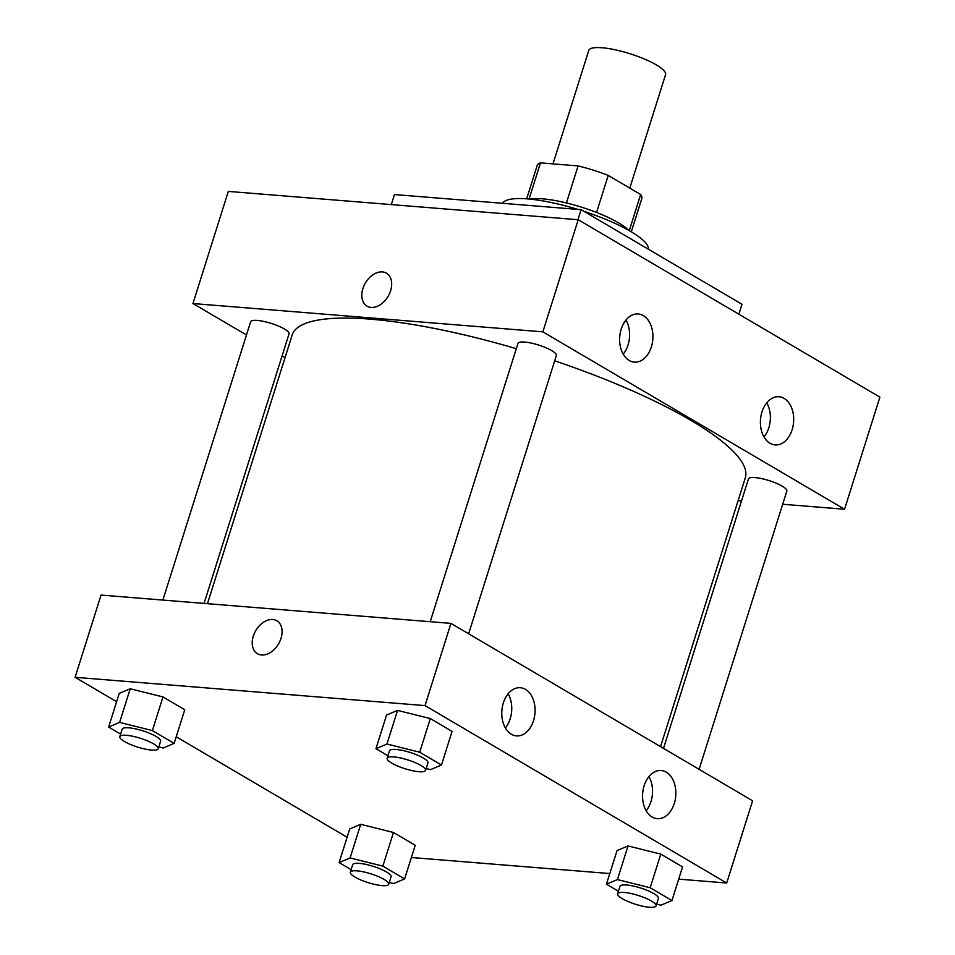 <?xml version="1.0" encoding="UTF-8"?>
<svg xmlns="http://www.w3.org/2000/svg" width="955" height="955" viewBox="0 0 955 955"><rect width="100%" height="100%" fill="white"/><g stroke="black" fill="none" stroke-linecap="round" stroke-linejoin="round"><path stroke-width="1.43" d="M629.787 188.111L665.563 74.645A40.265 9.24 -162.5 0 0 629.942 53.731A40.265 9.24 -162.5 0 0 588.769 50.436L552.993 163.89M529.082 199.034L540.482 162.875A54.853 12.582 -162.5 0 0 537.14 165.645L526.671 198.831M540.482 162.875L578.097 165.919A54.853 12.582 -162.5 0 1 608.228 175.434L640.662 194.51A54.853 12.582 -162.5 0 1 641.772 198.64L631.303 231.826M629.273 230.644L640.662 194.51M596.553 212.464L608.228 175.434M529.715 199.094A56.369 12.928 17.5 0 1 618.494 222.825A56.369 12.928 17.5 0 1 628.665 230.298M566.422 202.949L578.097 165.919M648.433 249.255A76.496 17.548 -162.5 0 0 583.983 211.353M577.775 209.384A76.496 17.548 -162.5 0 0 502.64 203.308M738.872 314.195L741.999 304.275L581.106 209.658L394.487 194.557L391.323 204.597M844.542 509.254L879.889 397.137L578.217 219.722L228.305 191.406L578.217 219.722L542.858 331.851L844.542 509.254L782.682 504.252M577.942 219.698L581.106 209.658M699.108 769.324L786.848 491.037A20.127 4.62 -162.5 0 0 782.229 486.167A20.127 4.62 -162.5 0 0 761.601 478.598A20.127 4.62 -162.5 0 0 748.445 478.933L663.498 748.374M741.51 500.921L738.108 500.647M246.462 335.002L192.958 303.535L542.858 331.851M285.032 357.683L282.083 355.952M468.63 633.774L556.371 355.499A20.127 4.62 -162.5 0 0 538.56 345.042A20.127 4.62 -162.5 0 0 517.968 343.382L430.216 621.705M204.06 603.405L289.043 333.868A20.127 4.62 -162.5 0 0 284.423 328.998A20.127 4.62 -162.5 0 0 263.795 321.429A20.127 4.62 -162.5 0 0 250.64 321.763L162.887 600.074M660.55 746.643L745.306 477.834A237.556 54.483 -162.5 0 0 554.688 360.823M516.297 348.694A237.556 54.483 -162.5 0 0 292.194 334.966L207.462 603.679M621.192 329.177A24.162 16.593 -85.4 0 1 638.215 313.968A24.162 16.593 -85.4 0 1 652.814 339.383A24.162 16.593 -85.4 0 1 634.323 362.124A24.162 16.593 -85.4 0 1 629.202 360.465A24.162 16.593 -85.4 0 1 621.192 329.177M792.137 429.702A24.162 16.593 -85.4 0 1 775.102 444.911A24.162 16.593 -85.4 0 1 769.981 443.263A24.162 16.593 -85.4 0 1 761.028 415.664A24.162 16.593 -85.4 0 1 779.005 396.755A24.162 16.593 -85.4 0 1 792.137 429.702M879.889 397.137L578.217 219.722M623.221 354.174A24.162 16.593 94.6 0 0 625.991 320.021M764.012 436.972A24.162 16.593 94.6 0 0 766.77 402.819M192.958 303.535L228.305 191.406M386.441 273.178A19.124 13.191 -59.5 0 0 362.9 288.541A19.124 13.191 120.5 0 1 386.441 273.178A19.124 13.191 120.5 0 1 388.112 296.348A19.124 13.191 120.5 0 1 367.054 306.149A19.124 13.191 120.5 0 1 362.9 288.541A19.124 13.191 -59.5 0 0 367.054 306.149M752.612 800.791L450.939 623.376L425.011 705.602L726.695 883.017L752.612 800.791M116.617 701.71L75.111 677.298L101.039 595.072L450.939 623.376M503.345 702.928A24.162 16.593 -85.4 0 1 520.368 687.719A24.162 16.593 -85.4 0 1 534.967 713.146A24.162 16.593 -85.4 0 1 516.476 735.887A24.162 16.593 -85.4 0 1 511.355 734.228A24.162 16.593 -85.4 0 1 503.345 702.928M674.29 803.465A24.162 16.593 -85.4 0 1 657.255 818.674A24.162 16.593 -85.4 0 1 652.134 817.026A24.162 16.593 -85.4 0 1 643.192 789.427A24.162 16.593 -85.4 0 1 661.158 770.518A24.162 16.593 -85.4 0 1 674.29 803.465M360.704 824.308L349.721 828.94L360.704 824.308L393.46 832.485L360.704 824.308L350.103 857.948L382.848 866.125L404.622 878.922L393.639 883.554L389.282 882.468M415.234 845.282L393.46 832.485L415.234 845.282L404.622 878.922M130.226 688.77L119.244 693.402L130.226 688.77L162.983 696.935L130.226 688.77L119.614 722.41L152.37 730.575L174.144 743.384L163.162 748.016L158.805 746.929M184.757 709.744L162.983 696.935L184.757 709.744L174.144 743.384M397.555 710.401L386.572 715.032L397.555 710.401L430.311 718.566L397.555 710.401L386.942 744.041L419.699 752.206L441.473 765.015L430.49 769.646L426.133 768.56M452.085 731.375L430.311 718.566L452.085 731.375L441.473 765.015M726.695 883.017L678.707 879.137M609.803 873.562L411.378 857.506M75.111 677.298L425.011 705.602M347.107 837.249L176.233 736.771M628.032 845.939L617.049 850.571L628.032 845.939L660.788 854.116L628.032 845.939L617.431 879.579L650.176 887.744L671.95 900.553L660.967 905.185L656.61 904.099M682.562 866.913L660.788 854.116L682.562 866.913L671.95 900.553M505.386 727.937A24.162 16.593 94.6 0 0 508.144 693.784M646.165 810.735A24.162 16.593 94.6 0 0 648.923 776.57M276.843 620.774A19.124 13.191 -59.5 0 0 272.748 619.497A19.124 13.191 120.5 0 1 276.843 620.774A19.124 13.191 120.5 0 1 278.514 643.933A19.124 13.191 120.5 0 1 257.456 653.733A19.124 13.191 120.5 0 1 254.376 633.296A19.124 13.191 120.5 0 1 272.748 619.497A19.124 13.191 -59.5 0 0 254.388 633.296A19.124 13.191 -59.5 0 0 257.456 653.745M351.118 869.635L339.12 862.58L350.103 857.948M388.709 884.282L391.073 876.809A20.127 4.62 -162.5 0 0 373.262 866.352A20.127 4.62 -162.5 0 0 352.67 864.705L350.318 872.178A20.127 4.62 -162.5 0 0 360.871 879.973A20.127 4.62 -162.5 0 0 382.084 885.619A20.127 4.62 -162.5 0 0 388.709 884.282A20.127 4.62 -162.5 0 0 370.898 873.825A20.127 4.62 -162.5 0 0 350.318 872.178M382.848 866.125L393.46 832.485M339.12 862.58L349.721 828.94M120.628 734.097L108.631 727.042L119.614 722.41M158.232 748.744L160.595 741.259A20.127 4.62 -162.5 0 0 142.773 730.802A20.127 4.62 -162.5 0 0 122.192 729.154L119.829 736.627A20.127 4.62 -162.5 0 0 130.393 744.434A20.127 4.62 -162.5 0 0 151.606 750.081A20.127 4.62 -162.5 0 0 158.232 748.744A20.127 4.62 -162.5 0 0 140.421 738.287A20.127 4.62 -162.5 0 0 119.829 736.627M152.37 730.575L162.983 696.935M108.631 727.042L119.244 693.402M618.446 891.266L606.437 884.211L617.431 879.579M656.037 905.913L658.401 898.44A20.127 4.62 -162.5 0 0 640.59 887.983A20.127 4.62 -162.5 0 0 619.998 886.324L617.646 893.808A20.127 4.62 -162.5 0 0 628.199 901.604A20.127 4.62 -162.5 0 0 649.412 907.25A20.127 4.62 -162.5 0 0 656.037 905.913A20.127 4.62 -162.5 0 0 638.226 895.456A20.127 4.62 -162.5 0 0 617.646 893.808M650.176 887.744L660.788 854.116M606.437 884.211L617.049 850.571M387.957 755.727L375.96 748.672L386.942 744.041M425.56 770.363L427.924 762.89A20.127 4.62 -162.5 0 0 410.101 752.433A20.127 4.62 -162.5 0 0 389.521 750.785L387.157 758.258A20.127 4.62 -162.5 0 0 397.722 766.065A20.127 4.62 -162.5 0 0 418.935 771.712A20.127 4.62 -162.5 0 0 425.56 770.363A20.127 4.62 -162.5 0 0 407.749 759.905A20.127 4.62 -162.5 0 0 387.157 758.258M419.699 752.206L430.311 718.566M375.96 748.672L386.572 715.032"/></g></svg>

